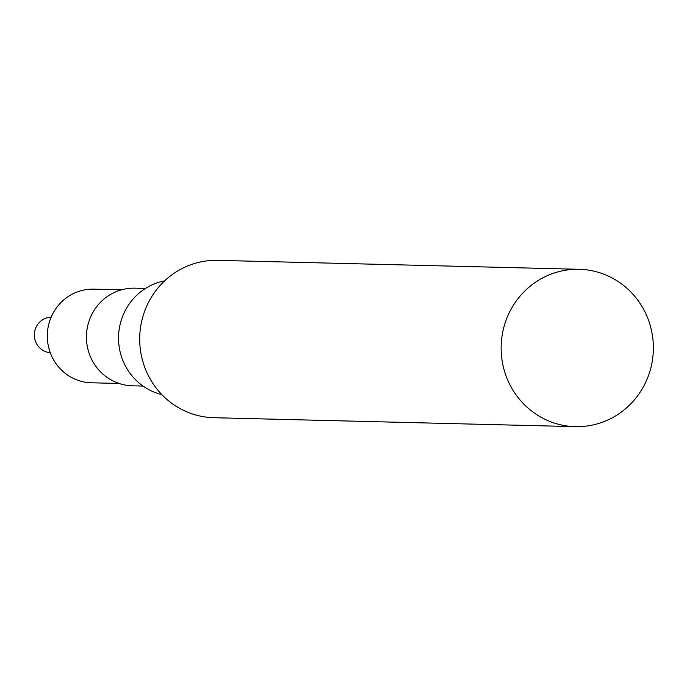 <?xml version="1.0" encoding="UTF-8"?>
<svg xmlns="http://www.w3.org/2000/svg" width="687" height="687" viewBox="0 0 687 687"><rect width="100%" height="100%" fill="white"/><g stroke="black" fill="none" stroke-linecap="round" stroke-linejoin="round"><path stroke-width="1.03" d="M648.777 320.941A78.704 76.111 -88.6 0 1 575.302 426.653A78.704 76.111 -88.6 0 1 501.167 346.093A78.704 76.111 -88.6 0 1 579.201 269.295A78.704 76.111 -88.6 0 1 648.777 320.941M575.302 426.653L213.863 417.705A78.704 76.111 -88.6 0 1 139.719 337.145A78.704 76.111 -88.6 0 1 217.762 260.347L579.201 269.295M161.823 394.596A58.12 56.205 -88.6 0 1 118.55 336.621A58.12 56.205 -88.6 0 1 164.64 280.854M143.068 386.077L132.454 385.811A48.837 47.231 -88.6 0 1 86.45 335.823A48.837 47.231 -88.6 0 1 134.875 288.171L145.481 288.428M119.074 383.466L91.431 382.779A46.819 45.273 -88.6 0 1 47.326 334.852A46.819 45.273 -88.6 0 1 93.75 289.167L121.393 289.854M50.263 352.671A17.759 17.175 -88.6 0 1 34.35 334.535A17.759 17.175 -88.6 0 1 51.139 317.205"/></g></svg>
